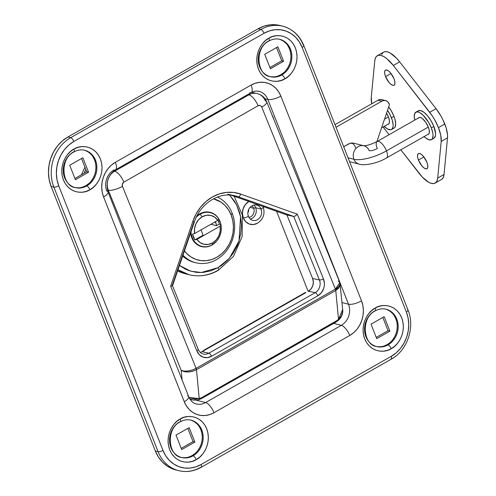 <?xml version="1.0" encoding="UTF-8"?>
<svg xmlns="http://www.w3.org/2000/svg" width="496" height="496" viewBox="0 0 496 496"><rect width="100%" height="100%" fill="white"/><g stroke="black" fill="none" stroke-linecap="round" stroke-linejoin="round"><path stroke-width="0.74" d="M87.017 151.051A19.263 16.666 -75.7 0 1 95.505 160.171A19.263 16.666 -75.7 0 1 86.738 185.932A3.788 1.457 60.4 0 1 89.894 189.739C95.629 187.482 106.051 174.09 100.384 158.912C94.209 144.02 78.982 145.223 73.898 149.116A3.788 1.457 60.4 0 1 73.947 151.931A3.788 1.457 60.4 0 1 73.371 151.987A19.263 16.666 -75.7 0 0 64.604 177.748A19.263 16.666 -75.7 0 0 75.305 187.624C61.938 186.186 59.117 159.055 73.929 151.943A3.788 1.457 -119.6 0 0 73.898 149.116L70.444 151.559L67.431 154.69L64.97 158.385L63.166 162.502L62.081 166.892L61.752 171.374L62.205 175.782L63.407 179.949L65.323 183.706L67.878 186.918L70.971 189.46L74.481 191.227L78.275 192.157L82.212 192.219L86.137 191.4L89.894 189.739L93.347 187.296L96.36 184.171L98.822 180.47L100.626 176.353L101.711 171.969L102.04 167.481L101.587 163.072L100.384 158.912L98.468 155.149L95.914 151.937L92.82 149.401L89.311 147.628L85.517 146.698L81.58 146.636L77.655 147.455L73.898 149.116C68.169 151.379 57.741 164.771 63.407 179.949C69.583 194.835 84.81 193.632 89.894 189.739A3.788 1.457 -119.6 0 0 86.738 185.932A19.263 16.666 -75.7 0 1 75.305 187.624L74.381 187.389M388.331 309.994A19.263 16.666 -75.7 0 1 396.819 319.108A19.263 16.666 -75.7 0 1 388.052 344.869A3.788 1.457 60.4 0 1 391.214 348.682C396.943 346.419 407.365 333.027 401.698 317.849C395.523 302.963 380.296 304.166 375.212 308.059A3.788 1.457 60.4 0 1 375.261 310.868A3.788 1.457 60.4 0 1 374.685 310.93A19.263 16.666 -75.7 0 0 365.918 336.691A19.263 16.666 -75.7 0 0 376.619 346.561C363.252 345.123 360.431 317.998 375.243 310.88A3.788 1.457 -119.6 0 0 375.212 308.059L371.758 310.502L368.745 313.627L366.29 317.322L364.479 321.445L363.394 325.829L363.066 330.311L363.518 334.719L364.721 338.886L366.637 342.649L369.191 345.861L372.285 348.397L375.794 350.17L379.589 351.1L383.526 351.156L387.45 350.343L391.214 348.682L394.661 346.239L397.674 343.108L400.136 339.413L401.94 335.29L403.025 330.906L403.353 326.424L402.901 322.016L401.698 317.849L399.782 314.092L397.228 310.88L394.14 308.338L390.625 306.571L386.83 305.635L382.893 305.579L378.969 306.398L375.212 308.059C369.483 310.316 359.054 323.708 364.721 338.886C370.896 353.778 386.124 352.569 391.214 348.682A3.788 1.457 -119.6 0 0 388.052 344.869A19.263 16.666 -75.7 0 1 376.619 346.561L375.695 346.332M193.328 420.937A19.263 16.666 -75.7 0 1 201.81 430.051A19.263 16.666 -75.7 0 1 193.049 455.812A3.788 1.457 60.4 0 1 196.205 459.618C201.934 457.362 212.362 443.97 206.696 428.792C200.52 413.906 185.293 415.109 180.203 419.002A3.788 1.457 60.4 0 1 180.259 421.811A3.788 1.457 60.4 0 1 179.676 421.867A19.263 16.666 -75.7 0 0 170.915 447.628A19.263 16.666 -75.7 0 0 181.61 457.504C168.243 456.066 165.422 428.941 180.24 421.823C183.861 419.827 187.488 419.281 191.115 420.174A19.263 16.666 -75.7 0 1 201.81 430.051A19.263 16.666 -75.7 0 1 193.049 455.812A19.263 16.666 -75.7 0 1 181.61 457.504L180.693 457.275M282.026 40.108A19.263 16.666 -75.7 0 1 290.507 49.228A19.263 16.666 -75.7 0 1 281.747 74.989A3.788 1.457 60.4 0 1 284.902 78.796C290.631 76.539 301.06 63.147 295.387 47.969C289.218 33.077 273.984 34.28 268.9 38.173A3.788 1.457 60.4 0 1 268.95 40.988A3.788 1.457 60.4 0 1 268.373 41.044A19.263 16.666 -75.7 0 0 259.613 66.805A19.263 16.666 -75.7 0 0 270.308 76.682C256.94 75.243 254.119 48.118 268.931 41.001C272.558 39.004 276.185 38.452 279.812 39.351A19.263 16.666 -75.7 0 1 290.507 49.228A19.263 16.666 -75.7 0 1 281.747 74.989A19.263 16.666 -75.7 0 1 270.308 76.682L269.384 76.446M272.205 115.37A8.054 3.1 60.4 0 1 273.327 117.732A8.054 3.1 60.4 0 1 273.959 119.71L271.957 114.942M218.166 270.438A3.788 1.457 -119.6 0 0 218.116 267.629L221.52 265.459L227.751 260.096L233.021 253.518L237.125 245.991L238.694 241.955L240.777 233.542L241.403 224.942L240.541 216.492L239.562 212.418L236.555 204.78L234.552 201.289L229.611 195.083L236.53 204.73L240.566 216.628L239.029 240.938L229.326 258.373L218.116 267.629A3.788 1.457 60.4 0 1 218.166 270.438A3.788 1.457 60.4 0 1 217.589 270.494A47.994 41.521 -75.7 0 1 189.088 274.716A47.994 41.521 -75.7 0 1 177.99 269.787L189.088 274.716L184.791 273.618A47.994 41.521 104.3 0 1 177.599 270.946L184.872 273.643M74.853 187.5A19.263 16.666 104.3 0 0 91.903 180.147A19.263 16.666 104.3 0 0 94.581 159.935L95.505 160.171A19.263 16.666 -75.7 0 1 86.738 185.932A19.263 16.666 -75.7 0 1 73.092 186.868M269.855 76.558A19.263 16.666 104.3 0 0 286.905 69.204A19.263 16.666 104.3 0 0 289.59 48.992L290.507 49.228L289.59 48.992A19.263 16.666 104.3 0 0 279.36 39.246M376.166 346.444A19.263 16.666 104.3 0 0 393.216 339.084A19.263 16.666 104.3 0 0 395.895 318.878L396.819 319.108A19.263 16.666 -75.7 0 1 388.052 344.869A19.263 16.666 -75.7 0 1 374.406 345.805M181.164 457.386A19.263 16.666 104.3 0 0 198.214 450.027A19.263 16.666 104.3 0 0 200.892 429.821L201.81 430.051L200.892 429.821A19.263 16.666 104.3 0 0 190.662 420.069M375.243 310.88C378.863 308.884 382.49 308.338 386.124 309.231A19.263 16.666 -75.7 0 1 396.819 319.108L395.895 318.878A19.263 16.666 104.3 0 0 385.665 309.126M73.929 151.943C77.55 149.947 81.177 149.395 84.81 150.294A19.263 16.666 -75.7 0 1 95.505 160.171L94.581 159.935A19.263 16.666 104.3 0 0 84.351 150.189M282.956 26.263A36.94 31.961 104.3 0 0 260.871 29.475L258.112 28.774L260.871 29.475L70.68 137.683L67.915 136.977L70.68 137.683A36.94 31.961 104.3 0 0 53.872 187.091L51.107 186.391L53.872 187.091A36.94 31.961 -75.7 0 1 70.68 137.683L260.871 29.475A36.94 31.961 -75.7 0 1 282.813 26.226A36.94 31.961 -75.7 0 1 303.323 45.173A3.788 1.215 158.5 0 1 303.812 45.514A3.788 1.215 158.5 0 1 302.126 47.368L406.354 311.965A33.151 28.681 -75.7 0 1 391.27 356.308L201.078 464.51A3.788 1.457 60.4 0 1 201.109 467.337A3.788 1.457 60.4 0 1 200.551 467.381A36.94 31.961 -75.7 0 1 178.616 470.63A36.94 31.961 -75.7 0 1 158.1 451.689L53.872 187.091A3.788 1.215 -21.5 0 0 58.751 185.833L57.015 179.843L56.37 173.501L56.842 167.053L58.404 160.741L61.002 154.814L64.536 149.501L68.87 144.999L73.836 141.49L264.027 33.282L269.44 30.895L275.082 29.717L280.742 29.803L286.204 31.143L291.251 33.691L295.703 37.343L299.373 41.962L302.126 47.368L406.354 311.965L408.09 317.955L408.735 324.297L408.264 330.745L406.701 337.057L404.104 342.978L400.57 348.297L396.236 352.792L391.27 356.308L201.078 464.51L195.672 466.903L190.024 468.075L184.363 467.995L178.907 466.655L173.854 464.107L169.409 460.455L165.732 455.836L162.979 450.43L58.751 185.833A33.151 28.681 -75.7 0 1 73.836 141.49L264.027 33.282A33.151 28.681 -75.7 0 1 302.126 47.368A3.788 1.215 -21.5 0 0 303.819 45.527M268.95 40.988A3.788 1.457 -119.6 0 0 268.9 38.173L265.447 40.616L262.434 43.747L259.978 47.442L258.168 51.559L257.083 55.949L256.761 60.431L257.207 64.84L258.416 69.006L260.332 72.763L262.88 75.975L265.974 78.517L269.483 80.284L273.284 81.22L277.221 81.276L281.139 80.457L284.902 78.796L288.356 76.353L291.369 73.228L293.824 69.533L295.628 65.41L296.72 61.027L297.042 56.544L296.596 52.136L295.387 47.969L293.471 44.206L290.916 40.994L287.829 38.459L284.313 36.685L280.519 35.755L276.582 35.693L272.664 36.512L268.9 38.173C263.171 40.436 252.743 53.828 258.416 69.006C264.585 83.892 279.818 82.689 284.902 78.796A3.788 1.457 -119.6 0 0 281.747 74.989A19.263 16.666 -75.7 0 1 268.094 75.925M180.259 421.811A3.788 1.457 -119.6 0 0 180.203 419.002L176.75 421.439L173.736 424.57L171.281 428.265L169.477 432.388L168.386 436.771L168.063 441.254L168.51 445.662L169.719 449.829L171.635 453.586L174.189 456.797L177.277 459.339L180.792 461.113L184.586 462.043L188.523 462.098L192.448 461.28L196.205 459.618L199.659 457.182L202.672 454.051L205.127 450.356L206.937 446.233L208.022 441.849L208.345 437.367L207.898 432.958L206.696 428.792L204.78 425.035L202.225 421.823L199.132 419.281L195.622 417.514L191.822 416.578L187.891 416.522L183.966 417.341L180.203 419.002C174.474 421.259 164.046 434.651 169.719 449.829C175.894 464.721 191.121 463.512 196.205 459.618A3.788 1.457 -119.6 0 0 193.049 455.812A19.263 16.666 -75.7 0 1 179.397 456.748M187.438 395.851A10.106 3.243 158.5 0 1 188.753 396.806A10.106 3.243 158.5 0 1 184.245 401.717L186.397 405.939L189.267 409.547L192.739 412.399L196.683 414.389L200.948 415.431L205.369 415.499L209.777 414.582L213.999 412.715L349.742 335.488L353.623 332.742L357.008 329.232L359.767 325.078L361.795 320.453L363.016 315.524L363.382 310.49L362.88 305.536L361.522 300.861L280.86 96.081L278.709 91.859L275.838 88.251L272.366 85.399L268.423 83.409L264.157 82.361L259.737 82.299L255.328 83.216L251.106 85.083L115.363 162.31L111.482 165.05L108.097 168.566L105.338 172.72L103.311 177.345L102.089 182.274L101.723 187.308L102.226 192.262L103.583 196.937L184.245 401.717A25.891 22.401 104.3 0 0 213.999 412.715L349.742 335.488A25.891 22.401 104.3 0 0 361.522 300.861A10.106 3.243 158.5 0 1 348.508 304.222L267.846 99.442L264.982 98.71L267.846 99.442L348.508 304.222A15.785 13.659 -75.7 0 1 341.329 325.333L333.684 323.386L341.329 325.333A10.106 3.894 60.4 0 1 349.742 335.488A10.106 3.894 -119.6 0 0 341.329 325.333L205.58 402.56L341.329 325.333A15.785 13.659 -75.7 0 0 348.508 304.222A10.106 3.243 -21.5 0 0 361.522 300.861L280.86 96.081A10.106 3.243 158.5 0 1 267.846 99.442A10.106 3.243 -21.5 0 0 280.86 96.081A25.891 22.401 104.3 0 0 251.106 85.083A10.106 3.894 60.4 0 1 251.243 92.585A10.106 3.894 60.4 0 1 249.705 92.733M196.143 403.936A15.785 13.659 -75.7 0 0 205.58 402.56A10.106 3.894 60.4 0 1 213.999 412.715A10.106 3.894 -119.6 0 0 205.58 402.56L196.497 400.247L205.58 402.56A15.785 13.659 -75.7 0 1 196.205 403.949C193.049 403.229 190.563 400.83 188.734 396.763A10.106 3.243 -21.5 0 1 184.245 401.717L103.583 196.937A10.106 3.243 -21.5 0 0 108.091 192.033M308.121 291.344L276.588 211.302L308.121 291.344M342.023 302.566L348.508 304.222L342.023 302.566M218.116 267.629L210.905 270.816L203.379 272.378L199.59 272.533L195.833 272.267L188.554 270.481L185.101 268.981L179.484 265.422L190.6 271.163L201.401 272.515L218.116 267.629M188.734 396.763L108.072 191.983A10.106 3.243 158.5 0 0 106.776 191.078A15.785 13.659 -75.7 0 1 113.962 169.961A10.106 3.894 60.4 0 0 115.45 169.843L251.193 92.616A10.106 3.894 -119.6 0 0 251.106 85.083L115.363 162.31A10.106 3.894 60.4 0 1 115.45 169.843C107.998 175.193 105.543 182.578 108.072 191.983A10.106 3.243 158.5 0 1 103.583 196.937A25.891 22.401 104.3 0 1 115.363 162.31A10.106 3.894 -119.6 0 1 115.5 169.812M251.193 92.616C253.518 91.19 256.141 90.768 259.079 91.345A15.785 13.659 -75.7 0 1 267.846 99.442A15.785 13.659 -75.7 0 0 259.141 91.363M407.551 309.764A3.788 1.215 158.5 0 1 408.047 310.124A3.788 1.215 158.5 0 1 406.354 311.965A3.788 1.215 -21.5 0 0 408.041 310.105L303.812 45.514C299.634 35.433 292.634 29.004 282.813 26.226L280.048 25.525A36.94 31.961 104.3 0 0 258.112 28.774L67.915 136.977A36.94 31.961 104.3 0 0 51.107 186.391L155.335 450.982L158.1 451.689L155.335 450.982A36.94 31.961 104.3 0 0 175.851 469.929A36.94 31.961 104.3 0 0 177.239 470.245M391.635 358.651A36.94 31.961 -75.7 0 1 390.743 359.178A3.788 1.457 60.4 0 0 391.325 359.123A3.788 1.457 -119.6 0 0 391.27 356.308A3.788 1.457 60.4 0 1 391.325 359.123C407.334 350.505 415.239 327.236 408.041 310.105M84.146 173.209A19.573 16.938 -75.7 0 1 85.814 169.421A19.573 16.938 104.3 0 0 84.146 173.209M177.246 470.245L173.079 469.067L167.456 466.228L162.496 462.16L158.41 457.008L155.335 450.982L51.107 186.391L49.178 179.713L48.459 172.645L48.98 165.459L50.722 158.435L53.618 151.832L57.555 145.905L62.384 140.895L67.915 136.977L258.112 28.774L264.139 26.108L270.425 24.8L276.731 24.893L280.197 25.563M269.917 67.524L281.734 60.803L276.52 47.573L281.734 60.803L283.576 61.268L277.872 46.804L264.703 54.293L270.407 68.764L283.576 61.268L270.407 68.764L264.703 54.293L277.872 46.804L283.576 61.268L281.734 60.803L269.917 67.524M74.908 178.467L86.726 171.746L81.518 158.515L86.726 171.746L88.567 172.211L82.869 157.747L69.7 165.236L75.398 179.707L88.567 172.211L75.398 179.707L69.7 165.236L82.869 157.747L88.567 172.211L86.726 171.746L74.908 178.467M181.22 448.347L193.037 441.626L187.823 428.395L193.037 441.626L194.878 442.097L189.181 427.626L176.012 435.122L181.71 449.587L194.878 442.097L181.71 449.587L176.012 435.122L189.181 427.626L194.878 442.097L193.037 441.626L181.22 448.347M376.222 337.404L388.039 330.683L382.831 317.452L388.039 330.683L389.881 331.154L384.183 316.684L371.014 324.179L376.712 338.644L389.881 331.154L376.712 338.644L371.014 324.179L384.183 316.684L389.881 331.154L388.039 330.683L376.222 337.404M92.981 156.792L94.581 159.935L95.592 163.413L95.964 167.102L95.691 170.847L94.786 174.511L93.273 177.952L91.221 181.04M88.703 183.656L85.82 185.696L82.677 187.085M79.397 187.767L76.111 187.717M85.331 150.511L88.263 151.987L90.849 154.107M287.984 45.849L289.59 48.992L290.594 52.477L290.972 56.16L290.699 59.904L289.788 63.569L288.281 67.01L286.229 70.097M283.712 72.714L280.823 74.753L277.679 76.142M274.406 76.824L271.114 76.775M280.333 39.568L283.272 41.044L285.851 43.171M394.295 315.735L395.895 318.878L396.905 322.357L397.277 326.039L397.005 329.784L396.099 333.448L394.587 336.896L392.534 339.983M390.017 342.593L387.134 344.639L383.991 346.028M380.711 346.71L377.425 346.661M386.644 309.448L389.577 310.93L392.162 313.05M199.293 426.678L200.892 429.821L201.897 433.299L202.275 436.982L202.002 440.727L201.097 444.391L199.584 447.838L197.532 450.926M195.015 453.536L192.132 455.576L188.988 456.965M185.709 457.653L182.416 457.603M191.642 420.391L194.575 421.873L197.16 423.993M260.871 29.475A3.788 1.457 60.4 0 1 264.027 33.282A3.788 1.457 -119.6 0 0 260.871 29.475M70.68 137.683A3.788 1.457 60.4 0 1 73.836 141.49A3.788 1.457 -119.6 0 0 70.68 137.683M201.128 467.325A3.788 1.457 -119.6 0 0 201.078 464.51A33.151 28.681 -75.7 0 1 162.979 450.43L58.751 185.833A3.788 1.215 158.5 0 1 53.872 187.091L158.1 451.689A3.788 1.215 -21.5 0 0 162.979 450.43A3.788 1.215 158.5 0 1 158.1 451.689A36.94 31.961 104.3 0 0 178.467 470.592M190.061 399.342L193.093 400.005L189.683 398.722L193.142 400.005M198.146 399.974A3.156 1.872 -104.3 0 0 199.231 398.604L196.472 369.712A3.156 1.215 -119.6 0 0 196.106 368.354L122.469 186.353A3.156 2.753 -77.7 0 1 123.87 182.125L258.094 105.76A3.156 2.753 -77.7 0 1 261.758 107.111L335.395 289.106A3.156 1.215 60.4 0 1 335.761 290.47A3.156 1.215 -119.6 0 0 335.395 289.106L196.106 368.354L122.469 186.353L122.413 183.96L123.87 182.125L258.094 105.76L259.693 105.431L260.704 105.803L261.758 107.111L335.395 289.106L196.106 368.354A3.156 1.215 60.4 0 1 196.472 369.712L335.761 290.47L338.52 319.362L336.021 321.185A3.156 1.215 60.4 0 1 335.711 322.233A3.156 1.215 -119.6 0 0 336.021 321.185L201.798 397.544L199.231 398.604L196.472 369.712L335.761 290.47L338.52 319.362L337.292 320.36L201.798 397.544L199.231 398.604A3.156 1.872 75.7 0 1 198.146 399.974A3.156 1.872 75.7 0 1 197.712 399.999L193.713 400.123M257.046 93.533A14.21 12.388 102.3 0 0 248.856 94.841A11.048 4.259 60.4 0 1 258.094 105.76A11.048 4.259 -119.6 0 0 248.856 94.841L114.632 171.201A11.048 4.259 60.4 0 1 123.87 182.125A11.048 4.259 -119.6 0 0 114.632 171.201A14.21 12.388 102.3 0 0 108.32 190.241A11.048 3.342 -22 0 0 122.469 186.353A11.048 3.342 158 0 1 108.32 190.241L181.195 370.351L184.183 371.132L188.071 371.027L192.256 370.047L196.106 368.354C190.377 371.2 185.405 371.864 181.195 370.351C185.628 372.688 190.718 372.471 196.472 369.712L192.591 371.306L188.325 371.988L184.326 371.653L181.195 370.351L182.106 379.936L181.195 370.351L108.32 190.241L107.452 190.055L108.32 190.241A14.21 12.388 -77.7 0 1 114.632 171.201L113.72 171.002L114.632 171.201L248.856 94.841L247.715 94.587L248.856 94.841A14.21 12.388 -77.7 0 1 256.971 93.515A14.21 12.388 -77.7 0 1 265.335 100.911A11.048 3.342 158 0 1 266.718 101.81A11.048 3.342 158 0 1 261.758 107.111A11.048 3.342 -22 0 0 266.73 101.854M234.286 195.666A39.469 34.41 -77.7 0 1 238.223 196.769A3.156 1.538 -70.5 0 0 240.696 194.097A42.625 37.163 102.3 0 0 192.87 221.309L170.661 286.211L172.503 285.758L172.155 285.609L193.936 221.966L194.345 221.997L192.87 221.309L194.345 221.997C200.285 203.589 218.717 191.816 234.596 195.734A39.469 34.41 -77.7 0 1 238.223 196.769L231.427 195.281A39.469 34.41 102.3 0 0 231.179 195.195L238.223 196.769L293.719 216.454L286.924 214.966L231.427 195.281L286.924 214.966L293.719 216.454L319.418 279.973L312.623 278.485L286.924 214.966L312.623 278.485L319.418 279.973A9.474 8.258 -77.7 0 1 315.208 292.665L308.413 291.177A9.474 8.258 102.3 0 0 312.623 278.485L313.342 282.019L312.79 285.671L311.06 288.889L308.413 291.177L315.208 292.665L208.841 353.177L202.046 351.689L305.877 292.621A3.156 1.215 -119.6 0 0 305.189 292.578L203.887 350.207A3.156 1.215 60.4 0 1 204.575 350.25L202.046 351.689L208.841 353.177A9.474 8.258 -77.7 0 1 203.434 354.063C201.153 353.561 199.429 352.005 198.251 349.389A3.156 0.955 158 0 1 196.838 350.901L199.336 354.733L202.994 357.108L207.26 357.653L211.482 356.302L317.849 295.783L321.383 292.733L323.69 288.443L324.266 286.031L324.421 283.569L323.46 278.864L297.284 214.167L240.696 194.097L233.703 192.46L226.48 192.398L219.3 193.917L212.431 196.955L206.138 201.401L200.651 207.092L196.168 213.813L192.87 221.309L170.661 286.211L196.838 350.901A3.156 0.955 -22 0 0 198.251 349.389L172.509 285.764L170.661 286.211L196.838 350.901A12.629 11.011 102.3 0 0 211.482 356.302A3.156 1.215 -119.6 0 0 208.841 353.177A9.474 8.258 -77.7 0 1 203.385 354.051M200.322 352.427A9.474 8.258 102.3 0 0 202.046 351.689L200.496 352.377M201.488 398.598A3.156 1.215 -119.6 0 0 201.798 397.544A3.156 1.215 60.4 0 1 201.481 398.598A3.156 1.215 60.4 0 1 201.054 398.641M199.231 398.604L189.019 397.426L195.04 399.15L199.231 398.604M338.21 281.021L339.872 282.608L335.395 289.106L338.328 286.948L339.89 284.648L339.903 282.683L266.718 101.81C264.833 97.439 261.584 94.674 256.971 93.515L251.67 92.355M340.268 284.189L340.151 285.615L338.663 288.201L335.761 290.47L340.262 284.127M342.68 311.606L342.674 309.374L338.52 319.362L341.422 315.871L342.68 311.606M338.52 319.362L338.452 319.932L338.52 319.362A3.156 0.428 -132 0 1 338.756 320.019L335.711 322.233A3.156 1.215 60.4 0 1 335.277 322.282M203.571 351.143L203.806 350.263L204.575 350.25L304.966 292.838M203.577 350.821A3.156 1.215 60.4 0 1 203.887 350.207M197.861 349.128A3.156 0.955 158 0 1 198.257 349.401M315.208 292.665L208.841 353.177A3.156 1.215 60.4 0 1 211.482 356.302L317.849 295.783A3.156 1.215 -119.6 0 0 315.208 292.665A3.156 1.215 60.4 0 1 317.849 295.783A12.629 11.011 102.3 0 0 323.46 278.864A3.156 0.955 158 0 1 319.418 279.973A9.474 8.258 -77.7 0 1 315.208 292.665M297.284 214.167L240.696 194.097A3.156 1.538 109.5 0 1 238.223 196.769L293.719 216.454L295.387 215.921L297.284 214.167L295.387 215.921L293.719 216.454L319.418 279.973A3.156 0.955 -22 0 0 323.46 278.864L297.284 214.167M385.615 100.607A6.318 5.462 -75.7 0 0 381.864 101.165L378.026 100.186L334.992 124.67L378.026 100.186L381.864 101.165L336.009 127.249L381.864 101.165L383.966 100.483L386.086 100.756L387.897 101.934L389.447 104.681L376.873 141.645L389.447 104.681L389.118 103.844A6.318 5.462 -75.7 0 0 385.615 100.607L381.777 99.634A6.318 5.462 104.3 0 0 378.026 100.186L380.134 99.51L382.249 99.777M353.983 143.263L349.953 143.375L343.678 146.729L348.322 144.088A9.474 8.196 -75.7 0 1 353.946 143.257L363.704 145.737A9.474 8.196 104.3 0 0 355.266 149.315A9.474 8.196 104.3 0 0 353.927 159.284A9.474 8.196 104.3 0 0 359.085 164.114M351.955 143.04A9.474 8.196 104.3 0 1 355.626 147.876L354.919 146.165M248.428 216.318A7.893 6.826 -75.7 0 1 252.018 205.759A7.893 6.826 -75.7 0 1 261.088 209.114A4.737 1.519 -21.5 0 0 263.196 206.795A4.737 1.519 -21.5 0 0 263.14 206.683A4.737 1.519 158.5 0 1 263.196 206.795A4.737 1.519 158.5 0 1 261.088 209.114A7.893 6.826 -75.7 0 1 259.929 217.484A7.893 6.826 -75.7 0 1 252.811 220.367A7.893 6.826 -75.7 0 1 248.428 216.318A7.893 6.826 -75.7 0 1 249.593 207.942A7.893 6.826 -75.7 0 1 256.705 205.065A7.893 6.826 -75.7 0 1 261.088 209.114L255.719 207.743L261.088 209.114A7.893 6.826 -75.7 0 1 257.498 219.672A7.893 6.826 -75.7 0 1 248.428 216.318A4.737 1.519 158.5 0 1 243.313 217.961A4.737 1.519 -21.5 0 0 248.428 216.318M248.874 201.469A12.357 10.695 104.3 0 0 243.313 217.961A12.357 10.695 104.3 0 0 257.213 223.38M250.294 219.021A7.893 6.826 104.3 0 0 255.719 207.743A7.893 6.826 -75.7 0 1 250.294 219.021M248.942 217.366A6.318 5.462 104.3 0 0 253.685 208.27L255.719 207.743L253.685 208.27A6.318 5.462 -75.7 0 1 248.942 217.366M250.071 207.353L253.685 208.27L250.071 207.353M248.769 209.25L247.87 212.84A6.318 5.462 104.3 0 0 248.769 209.312M251.875 205.846A6.318 5.462 -75.7 0 1 253.685 208.27A6.318 5.462 104.3 0 0 251.875 205.846M253.853 205.04A7.893 6.826 -75.7 0 1 255.719 207.743A7.893 6.826 104.3 0 0 253.853 205.04M248.936 201.432L245.47 204.42L243.183 208.611L242.426 213.367L243.313 217.961L245.706 221.7L249.246 224.012L253.394 224.545L257.517 223.212M434.18 138.093L435.482 135.712L435.606 133.846L433.851 126.449A15.785 6.082 -119.6 0 0 418.37 110.775L415.84 112.214A15.785 6.082 60.4 0 1 431.322 127.887L433.851 126.449L431.173 120.974L427.732 116.039L424.055 112.387L420.701 110.583L418.178 110.893L417.359 111.842M423.937 136.419L425.773 138.043L429.127 139.847L431.644 139.537L432.469 138.589L433.07 135.29L432.834 133.064L431.322 127.887L428.637 122.419L423.355 115.456L419.771 112.673L418.165 112.022L416.776 111.91L414.83 113.28L414.222 116.585L414.73 120.106A15.785 6.082 60.4 0 1 415.84 112.214M384.04 126.257L387.624 129.041L390.619 129.803L391.747 129.375L393.049 126.995L393.173 125.128L392.342 120.404L390.203 114.979L387.531 110.323A15.785 6.082 60.4 0 1 391.418 117.732A15.785 6.082 60.4 0 1 391.555 129.499L394.091 128.061A15.785 6.082 -119.6 0 0 393.954 116.287A15.785 6.082 -119.6 0 0 388.678 106.944L391.27 110.819L393.954 116.287L391.418 117.732L393.954 116.287L394.878 118.966L395.703 123.69L395.101 126.988L394.283 127.937M418.45 160.078L423.9 156.972L418.45 160.078L421.817 165.8L423.838 167.809L425.686 168.801L427.068 168.628L427.788 167.319L427.719 165.069L426.889 162.223A8.68 3.348 60.4 0 1 426.963 168.696A8.68 3.348 60.4 0 1 418.45 160.078A8.68 3.348 60.4 0 1 418.376 153.605A8.68 3.348 60.4 0 1 426.889 162.223L423.522 156.5L421.501 154.492L419.653 153.5L418.271 153.667L417.558 154.981L417.62 157.232L418.45 160.078M385.572 76.607L391.022 73.507L385.572 76.607L388.938 82.33L390.96 84.339L392.807 85.331L394.19 85.163L394.903 83.849L394.841 81.604L394.01 78.752A8.68 3.348 60.4 0 1 394.084 85.225A8.68 3.348 60.4 0 1 385.572 76.607A8.68 3.348 60.4 0 1 385.497 70.134A8.68 3.348 60.4 0 1 394.01 78.752L390.643 73.03L388.622 71.021L386.775 70.029L385.392 70.203L384.673 71.511L384.741 73.761L385.572 76.607M383.588 52.148L384.946 51.665L387.351 51.82L390.166 52.991L396.459 58.131L399.658 61.864A25.259 9.734 -119.6 0 0 383.631 52.123L377.301 55.726A25.259 9.734 60.4 0 0 374.771 60.741L371.262 97.396A25.259 9.734 60.4 0 0 371.74 103.763L371.262 97.396L374.771 60.741L375.416 57.989L376.718 56.135L378.615 55.267L381.021 55.422L383.83 56.594L386.917 58.733L393.328 65.466L432.264 115.822L434.62 119.641L438.458 127.621L440.746 135.203L441.198 141.434L447.528 137.832A25.259 9.734 -119.6 0 0 444.788 124.019L438.458 127.621A25.259 9.734 60.4 0 1 441.198 141.434L437.689 178.089L437.044 180.842L435.742 182.695L433.845 183.563L431.439 183.408L428.631 182.237L422.332 177.097L400.83 149.817L419.132 173.364A25.259 9.734 60.4 0 0 435.159 183.105A25.259 9.734 60.4 0 0 437.689 178.089L441.198 141.434L447.528 137.832L444.019 174.487L443.374 177.239L442.079 179.093M418.264 118.215L419.455 117.378L420.304 117.447L422.35 118.55L425.68 122.214L428.327 127.125A9.629 3.708 60.4 0 1 428.408 134.304A9.629 3.708 60.4 0 1 427.75 134.497L428.525 134.23L429.319 132.779L429.251 130.287L428.327 127.125A9.629 3.708 60.4 0 0 418.884 117.564A9.629 3.708 60.4 0 0 418.382 118.036M388.43 116.969A9.629 3.708 60.4 0 1 388.511 124.149A9.629 3.708 60.4 0 1 387.853 124.341L388.628 124.074L389.422 122.617L389.354 120.125L388.43 116.969A9.629 3.708 60.4 0 0 386.545 113.218L388.43 116.969M389.081 134.701L383.123 127.032L389.081 134.701M381.746 54.386L383.048 52.533M377.301 55.726A25.259 9.734 60.4 0 1 393.328 65.466L399.658 61.864L436.046 108.68L440.95 116.039L443.033 120.013L446.152 127.918L447.541 134.937L447.528 137.832L444.019 174.487L437.689 178.089L444.019 174.487A25.259 9.734 -119.6 0 1 441.49 179.502L435.159 183.105M393.328 65.466L399.658 61.864L436.046 108.68L429.716 112.282L393.328 65.466M429.716 112.282A25.259 9.734 60.4 0 1 438.458 127.621L444.788 124.019A25.259 9.734 -119.6 0 0 436.046 108.68L429.716 112.282M391.555 129.499A15.785 6.082 60.4 0 1 384.202 126.418M431.452 139.655L433.988 138.217A15.785 6.082 -119.6 0 0 433.851 126.449L431.322 127.887A15.785 6.082 60.4 0 1 431.452 139.655A15.785 6.082 60.4 0 1 424.099 136.574M386.613 157.902A9.474 3.652 -119.6 0 0 386.465 150.883A25.259 8.11 158.5 0 1 353.927 159.284A9.474 8.196 -75.7 0 1 355.266 149.315A9.474 8.196 -75.7 0 1 363.692 145.737M419.542 117.372L377.177 141.478C371.113 144.441 366.606 145.861 363.642 145.731L363.859 145.781A9.474 8.196 -75.7 0 1 369.123 150.635A6.318 2.027 -21.5 0 0 377.258 148.54A9.474 3.652 60.4 0 1 377.177 141.478A9.474 3.652 60.4 0 1 386.465 150.883L428.308 127.075L386.465 150.883A9.474 3.652 -119.6 0 0 377.109 141.515M348.037 157.784L353.927 159.284L348.037 157.784M384.536 119.121L388.411 116.92L384.536 119.121M359.185 164.139A9.474 8.196 -75.7 0 1 353.927 159.284A25.259 8.11 -21.5 0 0 386.465 150.883A9.474 3.652 60.4 0 1 386.545 157.945C377.475 163.457 363.649 165.968 359.185 164.139L349.575 161.69M215.729 222.568A14.241 12.319 -75.7 0 1 216.566 225.668L215.729 222.568L214.458 222.245L215.729 222.568L215.363 221.724A14.241 12.319 -75.7 0 1 215.729 222.568M217.459 197.042A34.732 30.051 -75.7 0 1 232.165 213.218A34.732 30.051 104.3 0 0 217.459 197.042M231.167 215.047L232.165 213.218L231.167 215.047L232.816 220.751L233.436 226.79L232.99 232.934L231.502 238.942L229.022 244.584L225.661 249.649L221.532 253.933L216.802 257.281L211.649 259.557L206.274 260.673L200.886 260.592L195.684 259.315L190.873 256.891L186.639 253.413L184.456 250.895A31.577 27.317 -75.7 0 0 220.181 255.037A31.577 27.317 -75.7 0 0 231.167 215.047A31.577 27.317 -75.7 0 0 213.485 198.822L220.813 202.021L225.048 205.499L228.544 209.895L231.167 215.047M200.719 246.376A17.682 15.295 104.3 0 0 203.069 246.611L200.719 246.376M219.43 224.285A17.682 15.295 104.3 0 0 218.488 220.999L220.026 221.39A17.682 15.295 -75.7 0 1 220.968 224.676L220.026 221.39L218.488 220.999A17.682 15.295 104.3 0 0 218.035 219.951L219.43 224.285M216.479 241.316A17.682 15.295 -75.7 0 1 201.481 246.593A17.682 15.295 -75.7 0 1 191.661 237.522A17.682 15.295 -75.7 0 1 190.538 233.114L191.661 237.522L193.13 240.411L195.089 242.873L197.458 244.819L200.155 246.177L203.069 246.896L206.082 246.94L209.095 246.314L211.978 245.036L216.485 241.31M209.994 212.344L211.612 213.063A17.682 15.295 104.3 0 0 209.43 212.145M197.005 215.797A17.682 15.295 -75.7 0 1 210.205 212.319A17.682 15.295 -75.7 0 1 220.026 221.39L218.556 218.5L216.597 216.039L214.222 214.092L211.532 212.734L208.618 212.015L205.598 211.972L202.591 212.598L199.702 213.875L197.005 215.797M182.981 255.211A34.732 30.051 104.3 0 0 221.452 256.091A34.732 30.051 104.3 0 0 232.165 213.218A34.732 30.051 -75.7 0 1 227.044 250.058A34.732 30.051 -75.7 0 1 195.74 262.725A34.732 30.051 -75.7 0 1 182.981 255.211M194.345 262.372L191.599 261.522L186.31 258.856L182.695 256.041A34.732 30.051 104.3 0 0 194.203 262.334L195.74 262.725M210.899 224.266L216.516 225.699L219.133 224.211L220.974 224.676A17.366 15.023 -75.7 0 1 212.176 244.838A17.366 15.023 -75.7 0 1 201.866 246.363A17.366 15.023 -75.7 0 1 190.997 231.775A17.366 15.023 104.3 0 0 212.176 244.838L212.53 242.922A14.843 12.84 -75.7 0 1 196.924 239.37L194.86 239.909A16.418 14.204 -75.7 0 1 192.56 234.069L194.624 233.523A14.843 12.84 -75.7 0 1 202.225 216.771L200.124 214.229L199.404 214.049L200.124 214.229A17.366 15.023 104.3 0 0 196.273 217.254A17.366 15.023 -75.7 0 1 200.124 214.229L202.225 216.771L198.586 219.74L195.932 223.839L194.556 228.613L194.624 233.523L217.825 220.323L214.706 217.149L210.763 215.4L206.441 215.27L202.225 216.771A14.843 12.84 -75.7 0 1 217.825 220.323L218.668 218.835A17.366 15.023 104.3 0 0 200.124 214.229A17.366 15.023 -75.7 0 1 210.434 212.703A17.366 15.023 -75.7 0 1 218.668 218.835L217.825 220.323L194.624 233.523L192.56 234.069L194.86 239.909L203.1 235.222L201.004 229.896L203.1 235.222L194.86 239.909L196.924 239.37L200.043 242.544L203.986 244.292L208.308 244.423L212.53 242.922L212.176 244.838A17.366 15.023 104.3 0 0 220.974 224.676L220.131 226.17A14.843 12.84 -75.7 0 1 212.53 242.922L216.169 239.952L218.823 235.854L220.193 231.08L220.131 226.17L196.924 239.37L220.131 226.17L220.974 224.676L219.133 224.211L216.516 225.699L210.899 224.266M200.954 246.097L198.288 245.322A17.366 15.023 104.3 0 0 200.024 245.892L201.866 246.363M208.593 212.238A17.366 15.023 104.3 0 0 206.795 211.91L210.434 212.703M189.088 274.716C199.051 277.109 208.735 275.689 218.147 270.45L233.473 256.401L242.122 236.623L242.383 215.128L234.149 196.249M190.197 419.945L191.115 420.174M385.2 309.002L386.124 309.231M278.888 39.116L279.812 39.351M83.886 150.059L84.81 150.294M175.851 469.929L178.616 470.63C186.335 472.483 193.837 471.386 201.109 467.337L391.301 359.135M84.921 167.164L81.418 174.766M234.596 195.734L227.8 194.246M193.093 400.005L198.133 399.974L201.481 398.598L335.711 322.233M339.903 282.683L342.674 309.386C343.145 313.267 341.837 316.814 338.756 320.019M194.345 222.003L172.509 285.808M257.126 223.423C263.264 219.43 265.286 213.888 263.196 206.789L263.078 206.51M389.013 123.678L381.542 127.931M428.91 133.839L386.545 157.945"/></g></svg>
